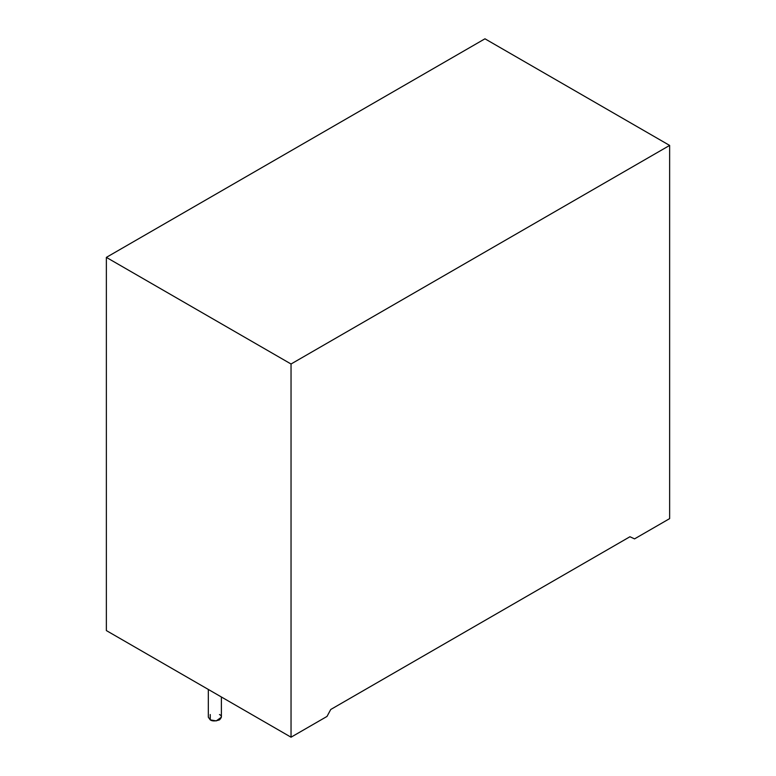 <?xml version="1.0" encoding="UTF-8"?>
<svg xmlns="http://www.w3.org/2000/svg" width="776" height="776" viewBox="0 0 776 776"><rect width="100%" height="100%" fill="white"/><g stroke="black" fill="none" stroke-linecap="round" stroke-linejoin="round"><path stroke-width="1.16" d="M208.327 689.447L208.327 717.208L210.248 719.876L216.261 720.894L221.393 717.208L221.393 696.984M219.482 714.541C221.926 715.656 221.926 717.431 219.482 719.876C215.243 721.282 212.168 721.282 210.248 719.876L210.248 714.541M327.006 716.432L291.039 737.2L106.361 630.578L106.361 257.38L484.961 38.8L669.639 145.422L291.039 364.002L291.039 737.2L327.006 716.432L330.751 709.477L629.937 536.75L634.555 538.874L669.639 518.62L669.639 145.422L669.639 518.62L634.555 538.874L629.937 536.75L330.751 709.477L327.006 716.432M291.039 737.2L291.039 364.002L106.361 257.38L106.361 630.578L291.039 737.2M291.039 364.002L669.639 145.422L484.961 38.8L106.361 257.38L291.039 364.002"/></g></svg>
